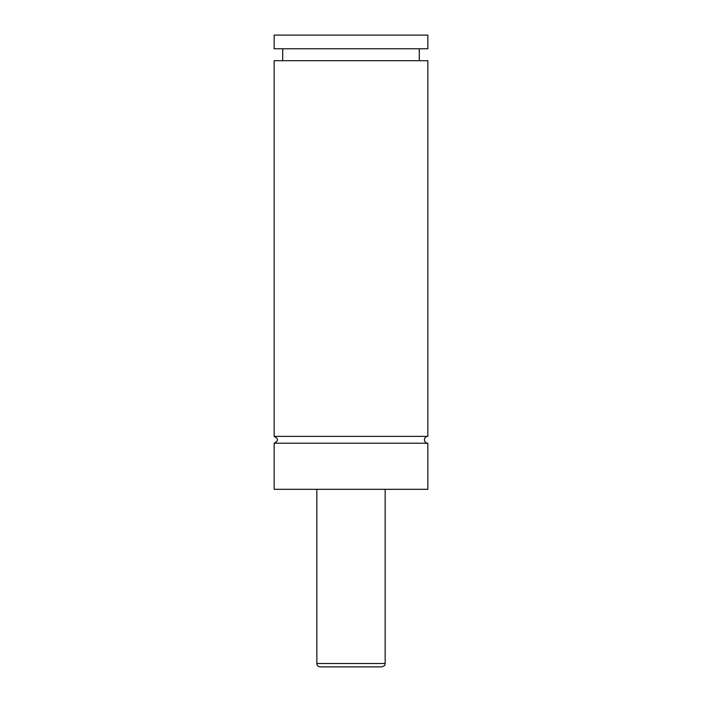 <?xml version="1.0" encoding="UTF-8"?>
<svg xmlns="http://www.w3.org/2000/svg" width="702" height="702" viewBox="0 0 702 702"><rect width="100%" height="100%" fill="white"/><g stroke="black" fill="none" stroke-linecap="round" stroke-linejoin="round"><path stroke-width="1.05" d="M274.157 443.208C278.562 440.935 278.562 438.653 274.157 436.381L427.843 436.381A3.413 3.413 0 0 0 424.429 439.794A3.413 3.413 0 0 0 427.843 443.208L427.843 489.312L274.157 489.312L274.157 443.208L427.843 443.208M381.739 666.9L320.261 666.9A3.413 3.413 0 0 1 316.848 663.487L385.152 663.487C384.336 664.54 386.741 664.978 381.739 666.9M385.152 489.312L385.152 663.487M274.157 436.381L274.157 60.714L427.843 60.714L427.843 436.381M274.157 35.1L427.843 35.1L427.843 48.763L274.157 48.763L274.157 35.1M316.848 663.487L316.848 489.312M419.305 60.714L419.305 48.763M282.695 60.714L282.695 48.763"/></g></svg>
